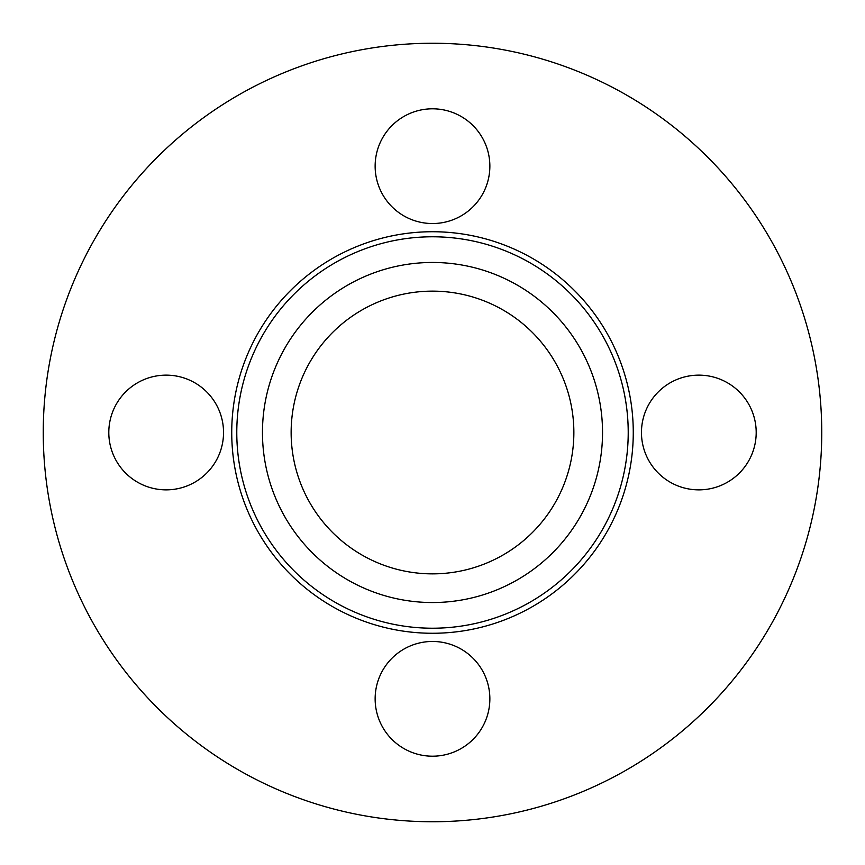 <?xml version="1.0" encoding="UTF-8"?>
<svg xmlns="http://www.w3.org/2000/svg" width="865" height="865" viewBox="0 0 865 865"><rect width="100%" height="100%" fill="white"/><g stroke="black" fill="none" stroke-linecap="round" stroke-linejoin="round"><path stroke-width="1.3" d="M432.5 573.863A141.363 141.363 0 0 0 573.863 432.5A141.363 141.363 0 0 0 432.5 291.137A141.363 141.363 0 0 0 291.137 432.5A141.363 141.363 0 0 0 432.5 573.863M432.5 262.463A170.037 170.037 0 0 0 262.463 432.5A170.037 170.037 0 0 0 432.5 602.537A170.037 170.037 0 0 0 602.537 432.5A170.037 170.037 0 0 0 432.5 262.463M432.5 236.783A195.717 195.717 0 0 0 236.783 432.5A195.717 195.717 0 0 0 432.5 628.217A195.717 195.717 0 0 0 628.217 432.5A195.717 195.717 0 0 0 432.5 236.783M432.5 231.733A200.767 200.767 0 0 0 231.733 432.5A200.767 200.767 0 0 0 432.5 633.266A200.767 200.767 0 0 0 633.266 432.5A200.767 200.767 0 0 0 432.5 231.733M108.806 432.5A57.36 57.36 0 0 0 166.167 489.86A57.36 57.36 0 0 0 223.538 432.5A57.36 57.36 0 0 0 166.167 375.14A57.36 57.36 0 0 0 108.806 432.5M432.5 756.194A57.36 57.36 0 0 0 489.86 698.834A57.36 57.36 0 0 0 432.5 641.462A57.36 57.36 0 0 0 375.14 698.834A57.36 57.36 0 0 0 432.5 756.194M756.194 432.5A57.36 57.36 0 0 0 698.834 375.14A57.36 57.36 0 0 0 641.462 432.5A57.36 57.36 0 0 0 698.834 489.86A57.36 57.36 0 0 0 756.194 432.5M432.5 108.806A57.36 57.36 0 0 0 375.14 166.167A57.36 57.36 0 0 0 432.5 223.538A57.36 57.36 0 0 0 489.86 166.167A57.36 57.36 0 0 0 432.5 108.806M432.5 821.75A389.25 389.25 0 0 0 821.75 432.5A389.25 389.25 0 0 0 432.5 43.25A389.25 389.25 0 0 0 43.25 432.5A389.25 389.25 0 0 0 432.5 821.75"/></g></svg>
